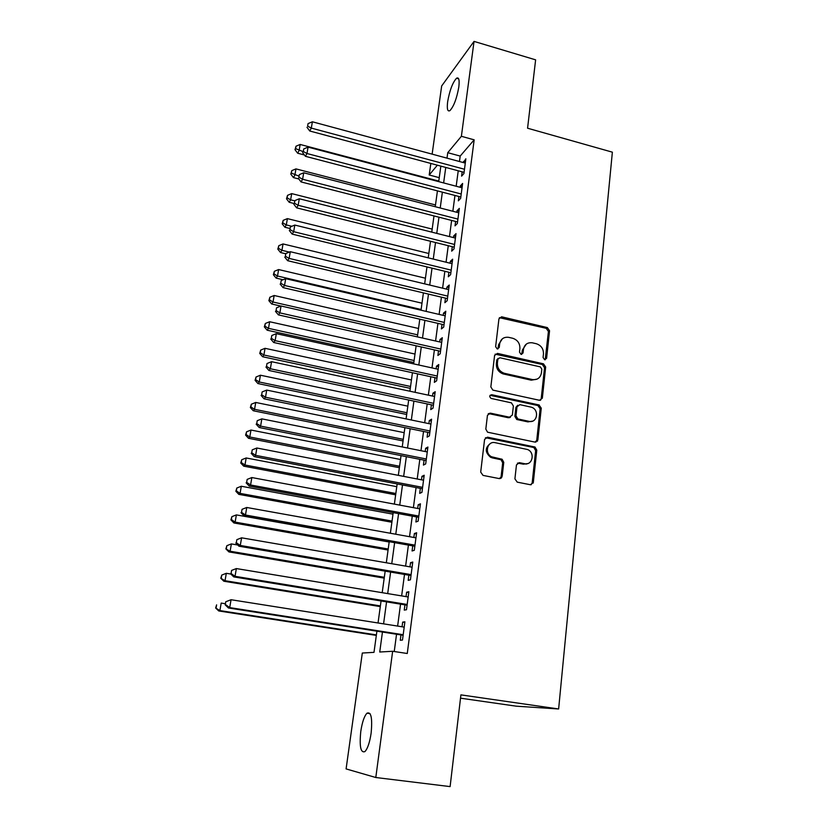 <?xml version="1.0" encoding="UTF-8"?>
<svg xmlns="http://www.w3.org/2000/svg" width="828" height="828" viewBox="0 0 828 828"><rect width="100%" height="100%" fill="white"/><g stroke="black" fill="none" stroke-linecap="round" stroke-linejoin="round"><path stroke-width="1.24" d="M544.648 359.745L546.604 358.317L549.554 330.745L547.339 327.577L501.602 316.803L498.942 318.842L495.63 346.673L497.204 348.93L499.243 347.501L499.667 343.879C500.723 339.014 503.703 336.82 508.609 337.327L512.698 338.259C517.583 339.915 519.984 343.33 519.901 348.516L519.487 352.128L521.06 354.374L523.058 352.945L523.462 349.333C524.486 344.479 527.426 342.306 532.28 342.802L536.306 343.724C541.139 345.359 543.53 348.754 543.468 353.929L543.075 357.51L544.648 359.745M545.186 359.787L548.426 331.469L546.201 328.312L499.408 317.673M497.928 348.95L498.622 344.593L499.667 343.879M521.692 354.405L522.375 350.037L523.462 349.333M360.78 731.455C362.188 722.244 364.248 716.168 366.959 713.208C371.141 711.438 372.528 718.093 371.12 733.194C369.712 742.488 367.653 748.626 364.941 751.586C360.697 753.221 359.311 746.504 360.78 731.455M447.648 101.751C449.666 90.387 452.626 82.552 456.528 78.246C458.867 76.942 459.633 79.861 458.815 87.002C456.777 98.491 453.816 106.357 449.946 110.61C447.565 111.904 446.799 108.954 447.648 101.751M514.912 478.853L517.231 482.144L530.417 484.742L533.315 482.486L536.782 450.121L535.012 447.037L487.557 437.184L484.587 439.389L480.695 472.084L483.024 475.396L499.212 478.584L502.161 476.328L503.766 462.334L502.13 459.281L491.625 456.787C484.101 453.371 487.361 440.672 495.196 442.69L527.612 449.532C535.312 452.574 532.497 465.688 524.528 463.701L519.384 462.666L516.465 464.891L514.912 478.853M432.133 154.132L441.666 85.967L474.04 41.4L535.623 59.844L527.571 128.216L612.368 152.166L558.631 708.975L460.906 694.868L450.111 786.6L375.798 777.513L346.094 768.912L362.312 653.033L373.997 652.35L376.906 631.184M474.04 41.4L461.382 136.299L447.751 152.694L447.006 158.158M382.453 632.043L379.731 652.019L392.648 651.274L407.262 653.499L474.165 139.839L461.382 136.299M392.648 651.274L375.798 777.513M539.504 400.286L542.34 398.185L545.673 367.021L543.468 363.834L497.483 353.401L494.585 355.46L490.838 386.924L492.836 390.102L539.504 400.286M535.851 442.142L536.73 440.444L540.135 408.753L541.274 408.183L537.858 439.937M488.23 413.741L490.404 413.151L487.454 415.314L485.819 429.09L487.557 432.195L535.002 442.111L536.73 440.444M490.404 413.151L509.448 417.188L512.356 415.035L513.381 406.01L511.425 402.853L491.087 398.423C489.151 396.56 489.379 395.329 491.78 394.718L539.007 404.954L541.274 408.183M462.169 171.841L461.6 176.136L463.918 173.559L465.853 158.8L463.39 162.578M458.909 196.505L458.339 200.842L460.647 198.378L462.614 183.454L460.296 185.989L460.13 187.294M455.607 221.449L455.027 225.847L457.335 223.498L459.333 208.397L457.015 210.809L456.818 212.289M452.274 246.703L451.684 251.153L453.992 248.928L456.011 233.631L453.703 235.939L453.475 237.595M448.9 272.257L448.3 276.769L450.608 274.658L452.647 259.185L450.339 261.358L450.09 263.2M445.485 298.132L444.874 302.686L447.172 300.709L449.242 285.039L446.934 287.099L446.665 289.127M442.017 324.307L441.407 328.923L443.704 327.07L445.795 311.214L443.497 313.15L443.197 315.364M438.519 350.813L437.898 355.491L440.185 353.773L442.307 337.71L440.01 339.511L439.689 341.933M434.969 377.651L434.348 382.381L436.635 380.797L438.768 364.537L436.48 366.204L436.139 368.822M431.388 404.809L430.746 409.601L433.023 408.163L435.197 391.696L432.909 393.228L432.537 396.053M537.393 441.21L536.596 441.045M427.745 432.319L427.103 437.163L429.38 435.87L431.574 419.196L429.297 420.583L428.894 423.625M424.071 460.171L423.418 465.077L425.685 463.928L427.91 447.048L425.633 448.29L425.209 451.55M420.345 488.375L419.682 493.353L421.938 492.349L424.195 475.251L421.928 476.348L421.473 479.826M416.567 516.941L415.904 521.982L418.15 521.133L420.438 503.817L418.181 504.759L417.685 508.464M412.748 545.869L412.065 550.972L414.31 550.278L416.629 532.746L414.373 533.532L413.855 537.465M408.866 575.181L408.183 580.345L410.429 579.817L412.768 562.046L410.522 562.678L409.974 566.859M404.944 604.864L404.261 610.101L406.486 609.739L408.856 591.741L406.62 592.206L406.041 596.626M537.527 440.993L536.792 440.838M474.165 139.839L460.192 156.068L459.468 161.522M458.236 170.785L456.176 186.248M454.955 195.46L452.844 211.264M451.622 220.434L449.48 236.591M448.258 245.699L446.064 262.217M444.853 271.274L442.607 288.154M441.417 297.159L439.119 314.412M437.929 323.365L435.58 341.001M434.389 349.892L431.999 367.911M430.819 376.74L428.366 395.163M427.196 403.929L424.692 422.756M423.532 431.46L420.976 450.701M419.827 459.333L417.209 478.998M416.07 487.557L413.389 507.657M412.261 516.144L409.529 536.689M408.411 545.103L405.616 566.104M404.499 574.435L401.642 595.901M400.545 604.15L397.626 626.082M396.54 634.248L394.242 651.522M400.969 634.941L400.276 640.241L402.491 640.054L404.892 621.818L402.667 622.107L402.056 626.786M460.513 698.18L516.268 706.18L558.631 708.975M439.244 177.658L429.204 174.998L430.829 163.447M437.36 165.196L429.204 174.998M378.034 622.987L381.066 600.962M382.205 592.682L385.165 571.134M386.314 562.771L389.212 541.698M390.371 533.253L393.207 512.635M394.376 504.117L397.15 483.945M398.33 475.355L401.042 455.607M402.232 446.954L404.892 427.641M406.082 418.906L408.68 400.017M409.891 391.22L412.437 372.735M413.648 363.875L416.132 345.793M417.364 336.872L419.796 319.184M421.028 310.2L423.408 292.895M424.65 283.859L426.979 266.926M428.231 257.839L430.508 241.269M431.761 232.13L433.986 215.922M435.249 206.731L437.432 190.875M438.705 181.632L440.838 166.128M445.743 167.442L443.632 182.936M442.369 192.168L440.217 208.004M438.964 217.195L436.76 233.382M435.518 242.521L433.261 259.071M432.019 268.158L429.722 285.07M428.49 294.095L426.13 311.39M424.909 320.364L422.508 338.041M421.286 346.953L418.823 365.013M417.622 373.863L415.107 392.337M413.907 401.125L411.34 419.993M410.15 428.718L407.521 448.01M406.341 456.663L403.66 476.379M402.491 484.96L399.738 505.121M398.579 513.629L395.774 534.226M394.625 542.661L391.758 563.713M390.619 572.065L387.69 593.593M386.562 601.863L383.571 623.857M460.192 156.068L447.751 152.694M463.545 161.45L465.439 161.967M460.296 185.989L462.21 186.486M457.015 210.809L458.95 211.306M453.703 235.939L455.638 236.425M450.339 261.358L452.295 261.845M446.934 287.099L448.9 287.564M443.497 313.15L445.474 313.605M440.01 339.511L442.007 339.966M436.48 366.204L438.488 366.649M432.909 393.228L434.938 393.662M429.297 420.583L431.336 421.007M425.633 448.29L427.693 448.704M421.928 476.348L423.998 476.742M418.181 504.759L420.262 505.142M414.373 533.532L416.474 533.915M410.522 562.678L412.634 563.04M406.62 592.206L408.753 592.558M402.667 622.107L404.809 622.449M526.266 344.158L522.375 350.037M502.348 338.818L498.622 344.593M540.477 400.307L541.201 398.775L544.534 367.673L542.34 364.496L495.154 354.146M541.822 369.112L540.301 366.876L499.884 357.748L497.856 359.197L497.4 363.037C497.255 368.046 499.512 371.451 504.159 373.252L532.373 379.545C537.362 380.135 540.384 377.92 541.419 372.921L541.822 369.112M498.145 358.41L496.81 359.869L497.856 359.197M537.103 379.11L531.255 380.187L503.103 373.904C498.456 372.103 496.21 368.708 496.355 363.709L496.81 359.869M489.358 413.721L508.371 417.747L510.483 417.198M540.135 408.753L537.869 405.534L490.093 395.308M529.03 421.349C537.31 423.47 539.618 409.663 531.431 407.21L519.87 404.654L516.993 406.786L515.979 415.811L517.852 418.937L529.03 421.349L527.912 421.897L532.559 421.121M517.738 405.234L515.906 407.366L516.993 406.786M527.912 421.897L516.755 419.496L514.881 416.37L515.906 407.366M527.664 463.576L523.41 464.166L517.448 463.1M490.497 443.466C484.846 447.669 484.877 452.274 490.569 457.263L492.422 457.915L493.478 457.429M500.04 478.615L501.085 476.762L502.689 462.8L501.054 459.747L492.422 457.915M531.11 484.784L532.176 482.91L535.644 450.608L533.874 447.534L485.456 437.701M438.778 181.094L300.16 144.465L299.115 150.541L297.656 153.221L304.435 154.991M295.596 148.626L296.02 146.204L295.016 149.713L295.596 148.626L302.851 151.524M296.02 146.204L300.16 144.465M297.656 153.221L295.016 149.713M464.487 169.243L311.307 128.092L312.384 121.788L465.295 163.095M464.073 172.348L309.734 131L311.307 128.092L307.633 126.125L308.057 123.61L307.633 126.125M307.002 127.305L309.734 131M312.384 121.788L308.057 123.61M435.497 204.951L295.958 168.891L294.892 175.039L293.454 177.606L298.815 178.983M291.363 173.093L291.787 170.63L290.794 174.118L291.363 173.093L298.66 176.012M291.787 170.63L295.958 168.891M293.454 177.606L290.794 174.118M432.175 229.087L291.694 193.607L290.628 199.827L289.2 202.28L293.961 203.481M287.078 197.84L287.513 195.356L286.509 198.823L287.078 197.84L290.628 199.827L294.727 200.862M287.513 195.356L291.694 193.607M289.2 202.28L286.509 198.823M428.821 253.503L287.388 218.623L286.302 224.916L284.894 227.255L289.686 228.424M282.741 222.887L283.176 220.362L282.182 223.829L282.741 222.887L286.302 224.916L291.86 226.282M283.176 220.362L287.388 218.623M284.894 227.255L282.182 223.829M425.426 278.208L283.031 243.939L281.934 250.315L280.537 252.53L285.681 253.761M278.353 248.234L278.798 245.688L277.804 249.124L278.353 248.234L281.934 250.315L289.345 252.085M278.798 245.688L283.031 243.939M280.537 252.53L277.804 249.124M461.227 194.011L306.981 153.511L308.068 147.125L462.045 187.79M460.834 197.002L305.418 156.306L306.981 153.511L303.286 151.503L303.721 148.957L303.286 151.503M302.665 152.631L305.418 156.306M308.068 147.125L303.721 148.957M457.925 219.089L302.603 179.252L303.71 172.783L458.753 212.786M457.542 221.945L301.05 181.922L302.603 179.252L298.887 177.192L299.332 174.615L298.887 177.192M298.277 178.268L301.05 181.922M303.71 172.783L299.332 174.615M454.582 244.457L298.173 205.303L299.291 198.761L455.421 238.081M454.22 247.189L296.631 207.849L298.173 205.303L294.437 203.212L294.882 200.593L294.437 203.212M293.826 204.237L296.631 207.849M299.291 198.761L294.882 200.593M451.198 270.135L293.681 231.695L294.809 225.061L452.047 263.687M450.856 272.743L292.16 234.107L293.681 231.695L289.924 229.542L290.38 226.893L289.924 229.542M289.324 230.515L292.16 234.107M294.809 225.061L290.38 226.893M421.99 303.193L278.622 269.555L277.504 276.014L276.128 278.104L283.114 279.729M273.913 273.882L274.358 271.305L273.364 274.73L273.913 273.882L277.504 276.014L421.131 309.486M274.358 271.305L278.622 269.555M276.128 278.104L273.364 274.73M447.782 296.124L289.138 258.408L290.276 251.702L448.641 289.603M447.451 298.597L287.626 260.696L289.138 258.408L285.36 256.214L285.826 253.534L285.36 256.214M284.77 257.135L287.626 260.696M290.276 251.702L285.826 253.534M418.513 328.478L274.151 295.492L273.033 302.023L271.656 303.99L280.847 306.07M269.421 299.85L269.866 297.242L268.872 300.647L269.421 299.85L273.033 302.023L417.643 334.854M269.866 297.242L274.151 295.492M271.656 303.99L268.872 300.647M444.315 322.434L284.532 285.474L285.691 278.674L445.185 315.83M444.005 324.773L283.041 287.616L284.532 285.474L280.744 283.228L281.209 280.506L280.744 283.228M280.154 284.097L283.041 287.616M285.691 278.674L281.209 280.506M415.004 354.063L269.638 321.74L268.5 328.354L267.144 330.196L413.834 362.519M264.867 326.139L265.322 323.489L264.329 326.874L264.867 326.139L268.5 328.354L414.114 360.511M265.322 323.489L269.638 321.74M267.144 330.196L264.329 326.874M440.806 349.074L279.864 312.88L281.034 305.998L441.686 342.388M440.517 351.269L278.394 314.888L279.864 312.88L276.055 310.583L276.531 307.83L276.055 310.583M275.476 311.39L278.394 314.888M281.034 305.998L276.531 307.83M411.444 379.959L265.053 348.319L263.904 355.005L262.569 356.723L410.284 388.353M260.261 352.749L260.727 350.068L259.733 353.432L260.261 352.749L263.904 355.005L410.543 386.479M260.727 350.068L265.053 348.319M262.569 356.723L259.733 353.432M437.256 376.036L275.144 340.639L276.324 333.663L438.147 369.267M436.987 378.085L273.685 342.502L275.144 340.639L271.315 338.29L271.791 335.506L271.315 338.29M270.746 339.045L273.685 342.502M276.324 333.663L271.791 335.506M407.842 406.155L260.427 375.219L259.257 381.998L257.943 383.571L406.693 414.486M255.593 379.679L256.069 376.978L255.076 380.321L255.593 379.679L259.257 381.998L406.931 412.748M256.069 376.978L260.427 375.219M257.943 383.571L255.076 380.321M509.727 417.654L508.899 417.478M433.665 403.339L270.352 368.76L271.563 361.691L434.565 396.488M433.417 405.244L268.914 370.478L270.352 368.76L266.512 366.359L266.999 363.533L266.512 366.359M265.943 367.052L268.914 370.478M271.563 361.691L266.999 363.533M526.184 464.125L525.325 463.815M404.199 432.671L255.738 402.46L254.548 409.322L253.254 410.75L403.06 440.941M250.874 406.962L251.35 404.219L250.356 407.542L250.874 406.962L254.548 409.322L403.277 439.347M251.35 404.219L255.738 402.46M253.254 410.75L250.356 407.542M430.022 430.995L265.509 397.243L266.73 390.091L430.933 424.05M429.794 432.733L264.08 398.817L265.509 397.243L261.648 394.79L262.134 391.934L261.648 394.79M261.089 395.432L264.08 398.817M266.73 390.091L262.134 391.934M400.504 459.509L250.987 430.042L249.787 436.987L248.503 438.281L399.375 467.716M246.092 434.576L246.578 431.802L245.585 435.104L246.092 434.576L249.787 436.987L399.582 466.267M246.578 431.802L250.987 430.042M248.503 438.281L245.585 435.104M501.747 477.508L500.961 477.352M501.095 478.201L500.567 478.098M426.337 458.991L260.603 426.109L261.834 418.864L427.258 451.953M532.166 482.972L533.191 483.076M426.13 460.575L259.195 427.527L260.603 426.109L256.721 423.605L257.208 420.707L256.721 423.605M256.162 424.174L259.195 427.527M261.834 418.864L257.208 420.707M396.778 486.667L246.175 457.967L244.964 465.005L243.701 466.154L395.649 494.813M241.248 462.541L241.735 459.726L240.751 463.007L241.248 462.541L244.964 465.005L395.836 493.509M241.735 459.726L246.175 457.967M243.701 466.154L240.751 463.007M422.601 487.35L255.624 455.359L256.866 448.01L423.543 480.219M422.415 488.768L254.237 456.611L255.624 455.359L251.722 452.792L252.219 449.852L251.722 452.792M251.174 453.299L254.237 456.611M256.866 448.01L252.219 449.852M392.989 514.167L241.31 486.253L240.079 493.384L238.826 494.378L391.882 522.251M236.353 490.859L236.839 488.013L235.856 491.273L236.353 490.859L240.079 493.384L392.037 521.091M236.839 488.013L241.31 486.253M238.826 494.378L235.856 491.273M418.823 516.061L250.573 484.991L251.847 477.549L419.765 508.847M418.657 517.324L249.207 486.088L250.573 484.991L246.661 482.372L247.168 479.391L246.661 482.372M246.123 482.807L249.207 486.088M251.847 477.549L247.168 479.391M389.17 542.009L236.373 514.902L235.131 522.116L233.9 522.965L388.063 550.02M231.385 519.549L231.881 516.662L230.898 519.891L231.385 519.549L235.131 522.116L388.208 549.016M231.881 516.662L236.373 514.902M233.9 522.965L230.898 519.891M414.994 545.155L245.471 515.026L246.754 507.481L415.956 537.848M414.849 546.242L244.125 515.947L245.471 515.026L241.528 512.346L242.045 509.323L241.528 512.346M241 512.718L244.125 515.947M246.754 507.481L242.045 509.323M237.771 545.01L231.374 543.913L230.112 551.231L228.911 551.914L384.202 578.13M226.354 548.602L226.862 545.683L225.878 548.881L230.112 551.231L384.316 577.292M226.862 545.683L231.374 543.913M228.911 551.914L225.878 548.881M411.112 574.622L240.286 545.466L241.59 537.817L412.085 567.221M410.988 575.543L238.961 546.211L240.286 545.466L236.332 542.723L236.849 539.659L236.332 542.723M235.804 543.023L238.961 546.211M241.59 537.817L236.849 539.659M230.857 574.052L226.313 573.307L225.04 580.718L223.85 581.235L380.29 606.593M221.252 578.037L221.769 575.077L220.786 578.255L225.04 580.718L380.383 605.92M221.769 575.077L226.313 573.307M223.85 581.235L220.786 578.255M407.179 604.471L235.038 576.319L236.353 568.567L408.163 596.978M407.086 605.216L233.734 576.888L235.038 576.319L231.064 573.514L231.592 570.409L231.064 573.514M230.546 573.752L233.734 576.888M236.353 568.567L231.592 570.409M225.413 603.747L221.19 603.084L219.896 610.588L218.727 610.95L376.326 635.407M216.098 607.845L216.615 604.854L215.632 608L219.896 610.588L376.398 634.91M218.727 610.95L215.632 608M225.754 601.759L225.216 604.885L225.754 601.759L231.053 599.731L404.199 627.117M226.251 601.583L231.053 599.731L229.718 607.597L228.435 607.98L403.122 635.273M403.195 634.724L229.718 607.597L225.723 604.719M225.216 604.885L228.435 607.98M545.466 358.99L546.604 358.317M498.197 348.205L499.243 347.501M521.961 353.628L523.058 352.945M500.764 317.61L501.809 316.845M546.201 328.312L547.339 327.577M548.426 331.469L549.554 330.745M496.438 354.094L497.483 353.401M542.299 364.486L543.437 363.823M544.534 367.673L545.673 367.021M541.201 398.775L542.34 398.185M496.355 363.709L497.4 363.037M503.61 374.039L504.676 373.387M531.255 380.187L532.373 379.545M508.371 417.747L509.448 417.188M490.745 395.329L491.78 394.718M537.869 405.534L539.007 404.954M514.881 416.37L515.979 415.811M517.169 419.62L518.266 419.061M518.276 463.131L519.384 462.666M523.41 464.166L524.528 463.701M500.381 459.519L501.447 459.043M502.689 462.8L503.766 462.334M501.085 476.762L502.161 476.328M486.512 437.701L487.557 437.184M533.356 447.368L534.495 446.872M535.644 450.608L536.782 450.121M532.176 482.91L533.315 482.486M366.959 713.208L370.044 713.632M456.528 78.246L458.681 78.867M500.557 317.569L501.602 316.803M542.34 364.496L543.468 363.834M503.103 373.904L504.159 373.252M516.755 419.496L517.852 418.937M538.148 405.616L539.287 405.037M490.569 457.263L491.625 456.787M501.054 459.747L502.13 459.281M533.874 447.534L535.012 447.037"/></g></svg>
